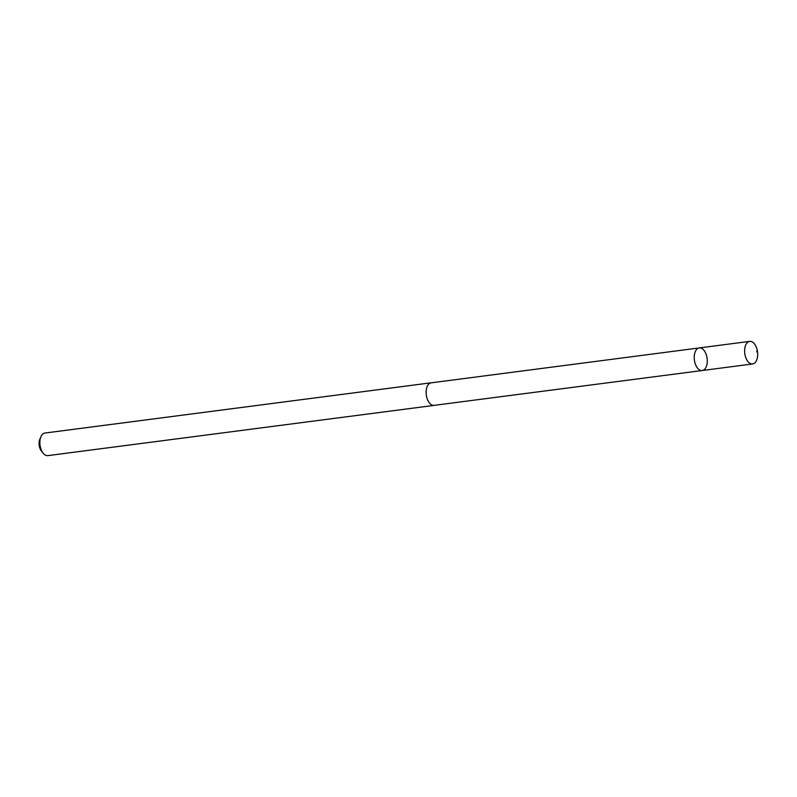 <?xml version="1.0" encoding="UTF-8"?>
<svg xmlns="http://www.w3.org/2000/svg" width="797" height="797" viewBox="0 0 797 797"><rect width="100%" height="100%" fill="white"/><g stroke="black" fill="none" stroke-linecap="round" stroke-linejoin="round"><path stroke-width="1.2" d="M434.524 405.314A11.387 6.416 -97.4 0 1 434.106 405.394A11.367 6.406 -97.4 0 1 426.893 397.833A11.367 6.406 -97.4 0 1 428.168 384.782A11.367 6.406 -97.4 0 1 431.177 382.829L699.278 347.93A11.387 6.416 82.6 0 0 694.386 360.055A11.387 6.416 82.6 0 0 702.217 370.515A11.387 6.416 82.6 0 0 705.225 368.563A11.387 6.416 82.6 0 0 706.511 355.482A11.387 6.416 82.6 0 0 699.278 347.93A11.387 6.416 82.6 0 0 694.386 360.055A11.387 6.416 82.6 0 0 702.217 370.515L752.617 363.96A11.387 6.416 -97.4 0 1 745.384 356.418A11.387 6.416 -97.4 0 1 746.669 343.338A11.387 6.416 -97.4 0 1 749.678 341.375A11.387 6.416 -97.4 0 1 756.911 348.917A11.387 6.416 -97.4 0 1 755.626 362.007A11.387 6.416 -97.4 0 1 752.617 363.96M702.217 370.515L434.106 405.364A11.387 6.416 -97.4 0 1 426.883 397.842A11.387 6.416 -97.4 0 1 428.158 384.762A11.387 6.416 -97.4 0 1 431.167 382.799A11.387 6.416 -97.4 0 1 431.595 382.769M434.106 405.394L47.87 455.625A11.387 6.416 -97.4 0 1 43.128 453.154A11.387 6.416 -97.4 0 1 40.976 436.636A11.387 6.416 -97.4 0 1 41.922 434.993A11.387 6.416 -97.4 0 1 44.931 433.04L431.167 382.799M43.128 453.154L41.374 450.953A8.1 4.563 -97.4 0 1 39.85 439.207L40.976 436.636M757.15 349.853L756.751 351.945M699.278 347.93L749.678 341.375"/></g></svg>
